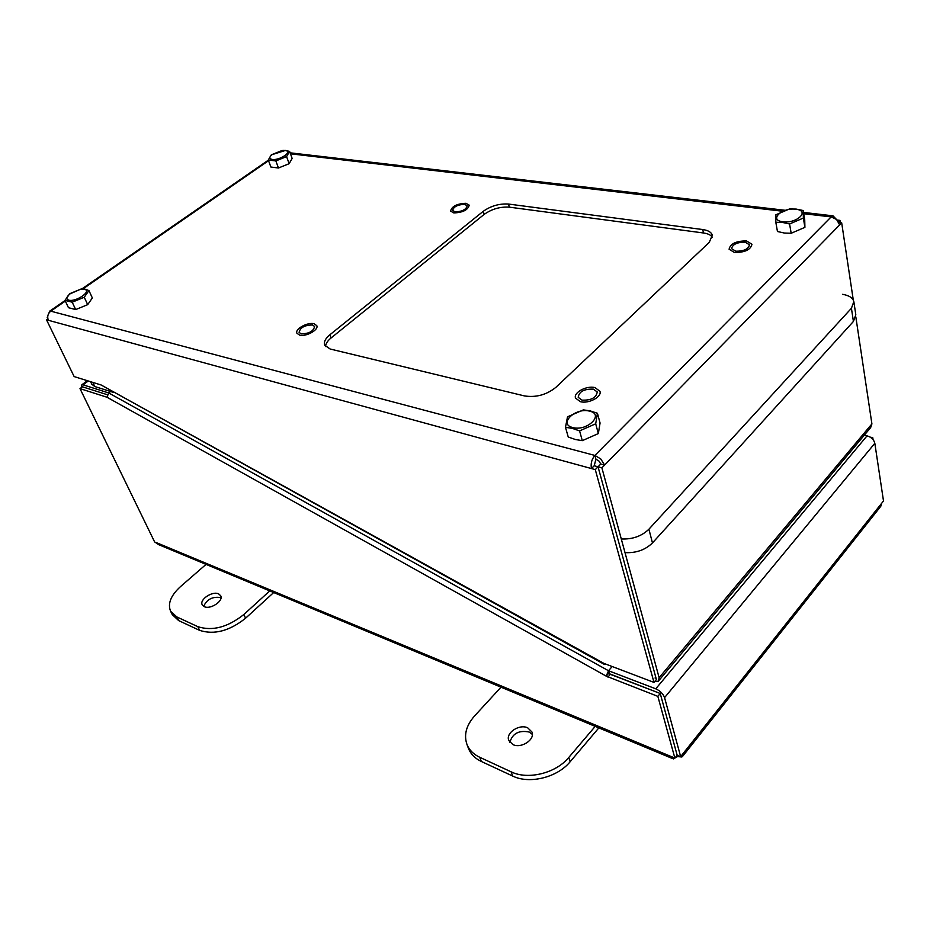 <?xml version="1.0" encoding="UTF-8"?>
<svg xmlns="http://www.w3.org/2000/svg" width="930" height="930" viewBox="0 0 930 930"><rect width="100%" height="100%" fill="white"/><g stroke="black" fill="none" stroke-linecap="round" stroke-linejoin="round"><path stroke-width="1.4" d="M842.592 294.322C849.09 295.438 852.833 297.867 853.845 301.622L851.427 308.272L648.908 529.205C641.723 536.18 632.505 539.447 621.287 538.97M853.926 302.18L855.809 314.759L853.415 321.454L652.465 542.922C645.327 549.921 636.178 553.152 625.007 552.641M113.576 392.448L94.802 386.543L91.814 384.241M672.681 758.624L158.751 544.701L154.589 541.888L79.992 388.612L107.02 397.25L108.694 392.937L110.589 391.518L108.694 392.937L83.049 384.834L81.84 384.788L81.375 387.601M671.379 756.613L674.866 758.055L657.847 696.361L606.209 676.133L608.511 670.751L612.184 666.531L608.511 670.751L655.755 688.816C660.184 690.851 663.125 693.792 664.566 697.64L680.655 756.625L682.934 753.753L681.876 756.997L677.517 756.578L673.355 758.915L671.379 756.613L156.414 542.655M206.053 564.382L180.49 586.609C170.783 595.502 167.493 603.733 170.62 611.301L176.84 616.939L197.834 626.669C212.412 631.342 227.757 627.273 243.858 614.498L269.758 590.899M204.263 606.639C210.378 609.859 223.828 600.873 220.677 595.723L218.62 593.875C212.47 590.736 199.125 599.652 202.263 604.837L204.263 606.639M243.858 614.498L245.578 618.217L273.687 592.538M501.014 687.165L474.533 716.007C466.116 725.574 463.64 735.153 467.081 744.767C469.371 750.185 473.591 754.37 479.741 757.287L511.128 771.83C527.915 780.154 555.942 773.225 568.753 757.485L595.2 726.377M512.907 744.581C521.288 748.859 535.389 739.466 531.925 731.98L527.729 727.841C519.3 723.68 505.339 733.026 508.826 740.559L512.907 744.581M568.753 757.485L570.148 761.74L598.85 727.888M682.934 753.753L881.768 503.142L880.757 506.339L682.887 756.009M660.998 696.268L677.156 755.183L680.655 756.625M881.768 503.142L883.5 500.956L874.828 443.296C873.863 439.611 871.271 437.123 867.051 435.845L864.272 435.228M108.694 392.937L608.511 670.751L609.406 673.75L658.115 692.676M677.517 756.578L677.145 755.195M674.866 758.055L677.156 755.183L660.23 693.489L610.324 674.331L608.615 673.367L609.115 672.785M79.992 388.612L82.445 386.81L107.287 394.704M608.615 673.367L606.209 676.133L107.02 397.25M607.929 677.098L610.324 674.331M657.847 696.361L660.23 693.489M873.049 439.599L872.759 437.681L870.131 437.1M176.84 616.939L178.641 620.589L172.248 614.579M245.578 618.217C229.512 631.005 214.191 635.051 199.625 630.366L178.641 620.589M221.003 597.897L220.329 597.537C212.4 596.456 206.844 599.385 203.682 606.337M570.148 761.74C557.384 777.48 529.414 784.385 512.651 776.038L481.298 761.449C475.149 758.52 470.94 754.335 468.65 748.906L468.232 747.813M532.344 734.386L529.17 732.026C518.894 730.038 512.453 733.479 509.873 742.338M872.759 437.681L872.049 438.53M575.438 439.518L582.296 440.657L598.339 433.578L600.059 423.022L597.444 413.28L590.19 410.886L583.366 409.886L567.521 416.826L565.487 427.312L568.242 437.019L575.438 439.518M565.487 427.312L572.31 428.393L579.576 430.881L595.688 423.801L598.339 433.578M579.576 430.881L582.296 440.657M595.688 423.801L597.444 413.28M572.81 427.544C587.214 431.66 604.756 414.234 589.55 411.141C575.414 407.212 557.849 424.185 572.81 427.544M784.409 233.046L791.174 233.267L804.903 227.362L804.729 219.806L803.206 210.54L796.208 209.087L789.477 208.959L775.887 214.784L775.818 222.27L777.457 231.512L784.409 233.046M775.818 222.27L782.56 222.456L789.582 223.967L803.369 218.05L804.903 227.362M789.582 223.967L791.174 233.267M803.369 218.05L803.206 210.54M782.955 221.758C797.08 223.805 810.437 210.54 795.731 209.238C781.839 207.285 768.401 220.27 782.955 221.758M746.453 240.928L751.975 244.241C750.696 249.763 744.872 252.518 734.491 252.507L729.085 249.228C730.306 243.718 736.095 240.951 746.453 240.928M594.944 387.601L599.908 391.239C602.21 396.761 588.702 404.015 580.39 401.69L575.531 398.11C573.229 392.565 586.586 385.369 594.944 387.601M313.991 323.733L316.77 325.628C319.037 329.755 306.028 336.986 299.623 335.125L296.926 333.254C294.659 329.115 307.563 321.943 313.991 323.733M465.965 203.298L469.243 205.17C467.941 209.982 462.791 212.575 453.805 212.935L450.585 211.075C451.864 206.274 456.979 203.682 465.965 203.298M68.762 300.158C65.902 299.1 66.286 297.019 69.924 293.927L80.247 289.37L84.444 289.323C92.43 290.858 75.958 302.32 68.762 300.158M85.072 289.172L81.329 288.905L69.797 293.682L64.984 300.355L72.191 302.192L75.679 309.574L87.699 304.645L92.349 297.937L88.943 290.567L85.072 289.172M64.984 300.355L68.471 307.702L75.679 309.574M72.191 302.192L84.246 297.263L87.699 304.645M84.246 297.263L88.943 290.567M272.246 159.448C269.084 158.798 269.014 157.193 272.048 154.636L285.103 150.555C293.38 151.23 279.872 160.623 272.246 159.448M285.615 150.462L282.011 150.52L271.409 154.799L268.282 159.995L275.861 160.925L278.465 168.005L289.149 163.68L292.148 158.449L289.602 151.392L285.615 150.462M268.282 159.995L270.886 167.04L278.465 168.005M275.861 160.925L286.58 156.6L289.149 163.68M286.58 156.6L289.602 151.392M605.558 664.02L604.384 664.404L603.849 663.369L653.988 682.388L595.281 469.603L591.457 468.557L594.212 465.756L598.037 466.802L600.792 464L598.85 460.943L595.932 459.211L594.212 465.756M48.918 313.084L49.709 311.143L50.766 311.155C47.825 313.643 47.023 316.688 48.348 320.28L46.5 319.781L74.144 376.58L101.184 385.008L604.175 664.287M595.281 469.603L598.037 466.802L601.884 467.837L604.628 465.035L600.745 458.92L594.898 455.444C591.678 459.292 590.527 463.663 591.457 468.557L48.348 320.28M653.988 682.388L656.394 679.516L598.037 466.802L655.534 676.354L655.127 678.11M65.333 301.088L50.766 311.155L594.898 455.444L595.932 459.211M593.352 389.135C584.145 388.833 579.088 391.565 578.193 397.331L581.994 400.132C591.224 400.47 596.293 397.749 597.234 391.972L593.352 389.135M745.151 242.184C737.06 242.195 732.538 244.358 731.585 248.659L735.816 251.228C743.919 251.24 748.464 249.089 749.452 244.776L745.151 242.184M312.422 324.977C304.587 325.128 300.146 327.604 299.1 332.405L301.215 333.858C309.062 333.731 313.515 331.254 314.584 326.453L312.422 324.977M464.64 204.344C457.63 204.647 453.619 206.669 452.631 210.424L455.142 211.877C462.164 211.587 466.186 209.564 467.197 205.809L464.64 204.344M524.427 395.913L330.115 348.994L324.698 345.204C323.617 342.031 325.349 338.555 329.894 334.765L483.251 211.308C490.935 205.902 499.352 203.484 508.501 204.054L702.755 229.547C708.195 230.338 711.369 232.233 712.31 235.232L709.23 242.393L555.989 387.252C546.573 394.832 536.052 397.715 524.427 395.913M600.792 464L604.628 465.035L839.674 224.909L836.57 219.457L831.164 216.899L833.024 215.841L836.093 219.05M837.174 220.05L839.964 220.387L840.313 222.7M839.964 220.387L838.535 221.84M46.5 319.781L47.849 318.839M329.894 334.765L331.08 337.962C327.488 340.915 325.651 343.775 325.547 346.553M331.08 337.962L484.158 214.4C491.831 208.983 500.235 206.576 509.373 207.157L703.464 232.977C707.904 233.593 710.869 235.023 712.38 237.255M654.732 681.504L658.324 681.202L659.126 677.703L601.884 467.837M839.674 224.909L841.685 222.863L853.298 300.088M855.833 316.967L871.91 423.906L659.126 677.703M838.918 222.526L841.685 222.863M659.056 680.33L870.643 427.614L871.91 423.906M47.837 318.781L47.221 317.502M853.415 321.454L851.427 308.272M88.28 380.986L83.049 384.834M664.566 697.64L874.828 443.296M655.755 688.816L867.051 435.845M197.834 626.669L199.625 630.366M511.128 771.83L512.651 776.038M479.741 757.287L481.298 761.449M94.802 386.543L92.802 382.393M652.465 542.922L648.908 529.205M603.849 663.369L101.184 385.008M290.474 153.799L782.537 211.226M803.718 213.702L831.164 216.899L594.898 455.444M83.049 288.846L268.538 160.704M702.755 229.547L703.464 232.977M508.501 204.054L509.373 207.157M483.251 211.308L484.158 214.4M87.385 380.707L81.84 384.788M170.62 611.301L172.422 614.939M467.081 744.767L468.65 748.906M90.594 381.707L91.872 384.369M69.924 293.927L69.076 294.31M80.247 289.37L81.329 288.905M272.048 154.636L271.06 155.124M283.394 150.509L283.976 150.369M833.024 215.841L803.508 212.412M785.001 210.273L290.114 152.822M49.709 311.143L65.065 300.529M82.038 288.812L268.34 160.169"/></g></svg>
